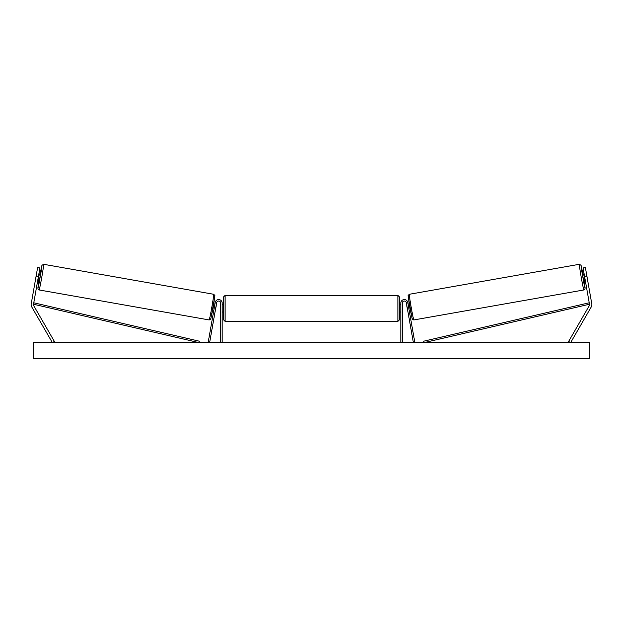 <?xml version="1.0" encoding="UTF-8"?>
<svg xmlns="http://www.w3.org/2000/svg" width="623" height="623" viewBox="0 0 623 623"><rect width="100%" height="100%" fill="white"/><g stroke="black" fill="none" stroke-linecap="round" stroke-linejoin="round"><path stroke-width="0.93" d="M39.927 267.952L33.525 304.234A2.344 2.344 0 0 0 33.806 305.815L54.38 341.451L52.355 342.627L31.781 306.991A4.688 4.688 0 0 1 31.22 303.829L37.621 267.547L39.927 267.952M38.4 276.604L36.095 276.191M584.6 276.604L589.475 304.234A2.344 2.344 0 0 1 589.194 305.815L568.62 341.451L570.645 342.627L591.219 306.991A4.688 4.688 0 0 0 591.78 303.829L585.379 267.547L583.073 267.952L584.6 276.604L586.905 276.191M400.807 342.627L400.807 303.089A3.512 3.512 0 0 1 404.015 299.593A3.512 3.512 0 0 1 407.785 302.482L414.817 342.37L413.376 342.627L406.344 302.739A2.048 2.048 0 0 0 404.148 301.049A2.048 2.048 0 0 0 402.271 303.089L402.271 342.627M222.193 342.627L222.193 303.089A3.512 3.512 0 0 0 218.984 299.593A3.512 3.512 0 0 0 215.215 302.482L208.183 342.37L209.624 342.627L216.656 302.739A2.048 2.048 0 0 1 218.852 301.049A2.048 2.048 0 0 1 220.729 303.089L220.729 342.627M225.121 321.39L223.657 319.926L223.657 296.797L225.121 295.333L225.121 321.39L397.879 321.39L397.879 295.333L399.343 296.797L399.343 319.926L397.879 321.39M222.193 310.9L222.193 305.823M400.807 310.9L400.807 305.823M39.109 289.96L38.12 289.298L37.886 287.958L38.953 280.412L37.925 288.262L38.774 284.976L41.609 268.863L41.943 265.484L40.222 273.209L41.943 265.32L43.641 264.292A13.028 0.421 100 0 1 41.788 277.196A13.028 0.421 100 0 1 39.109 289.96L209.164 319.942A13.028 0.421 -80 0 0 211.836 307.186A13.028 0.421 -80 0 0 213.689 294.282L214.912 295.567L213.237 307.427L210.675 319.28L209.164 319.942M43.641 264.292L213.689 294.282M39.039 272.999L40.573 273.271L40.051 276.892L39.296 280.475L37.769 280.21M39.304 274.182L38.424 279.182L39.304 274.182L38.844 274.097M37.956 279.104L38.424 279.182M212.583 311.033L213.673 311.227M215.309 310.379L215.114 311.477M213.868 310.122L214.748 305.114M216.189 305.371L216.383 304.265M213.853 303.822L214.943 304.016M215.394 310.386L216.274 305.387M589.677 342.627L33.323 342.627L33.323 358.731L589.677 358.731L589.677 342.627M583.891 289.96L584.88 289.298L585.114 287.958L584.047 280.412L585.075 288.262L584.226 284.976L581.391 268.863L581.057 265.484L582.778 273.209L581.057 265.32L579.359 264.292A13.028 0.421 80 0 0 581.212 277.196A13.028 0.421 80 0 0 583.891 289.96L413.836 319.942A13.028 0.421 -100 0 1 411.164 307.186A13.028 0.421 -100 0 1 409.311 294.282L408.088 295.567L409.763 307.427L412.325 319.28L413.836 319.942M579.359 264.292L409.311 294.282M583.961 272.999L582.427 273.271L582.949 276.892L583.704 280.475L585.231 280.21M585.044 279.104L584.576 279.182L583.696 274.182L584.576 279.182M583.696 274.182L584.156 274.097M410.417 311.033L409.327 311.227M409.147 303.822L408.057 304.016M406.617 304.265L406.811 305.371M409.132 310.122L408.252 305.114M407.886 311.477L407.691 310.379M407.606 310.386L406.726 305.387M33.525 304.234L198.971 342.627L199.298 341.194L33.86 302.809L33.525 304.234M589.475 304.234L424.029 342.627L423.702 341.194L589.14 302.809L589.475 304.234M214.88 295.972L210.862 318.758M408.12 295.972L412.138 318.758M225.121 295.333L397.879 295.333M223.657 304.702L222.193 304.702M222.193 312.022L223.657 312.022M399.343 304.702L400.807 304.702M399.343 312.022L400.807 312.022"/></g></svg>
